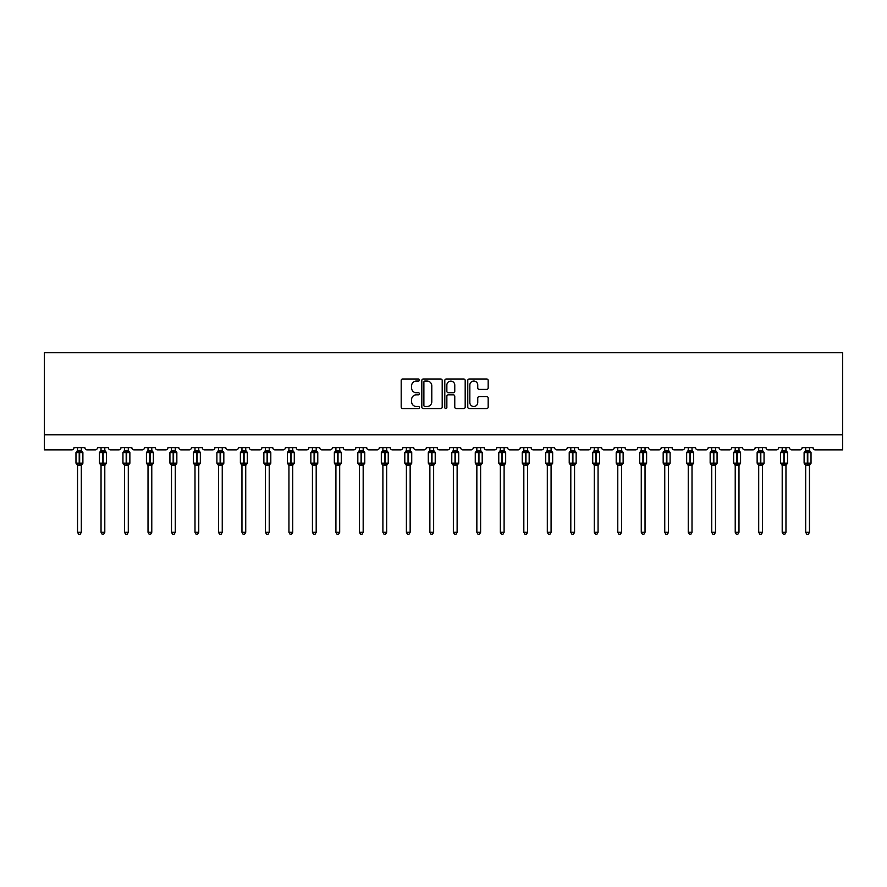 <?xml version="1.0" encoding="UTF-8"?>
<svg xmlns="http://www.w3.org/2000/svg" width="887" height="887" viewBox="0 0 887 887"><rect width="100%" height="100%" fill="white"/><g stroke="black" fill="none" stroke-linecap="round" stroke-linejoin="round"><path stroke-width="1.33" d="M419.407 380.035A1.031 1.031 0 0 0 418.376 378.993L402.676 378.993A1.475 1.475 0 0 0 401.19 380.479L401.19 407.078A1.475 1.475 0 0 0 402.676 408.552L418.376 408.552A1.031 1.031 0 0 0 419.407 407.521A1.031 1.031 0 0 0 418.376 406.49L416.347 406.49A4.734 4.734 0 0 1 411.612 401.756L411.612 399.538A4.734 4.734 0 0 1 416.347 394.815L418.376 394.815A1.031 1.031 0 0 0 419.407 393.773A1.031 1.031 0 0 0 418.376 392.741L416.347 392.741A4.734 4.734 0 0 1 411.612 388.007L411.612 385.79A4.734 4.734 0 0 1 416.347 381.066L418.376 381.066A1.031 1.031 0 0 0 419.407 380.035M486.697 389.415A1.475 1.475 0 0 0 488.172 387.941L488.172 380.479A1.475 1.475 0 0 0 486.697 378.993L469.256 378.993A1.475 1.475 0 0 0 467.771 380.479L467.771 407.078A1.475 1.475 0 0 0 469.256 408.552L486.697 408.552A1.475 1.475 0 0 0 488.172 407.078L488.172 398.063A1.475 1.475 0 0 0 486.697 396.589L479.224 396.589A1.475 1.475 0 0 0 477.749 398.063L477.749 402.532A3.958 3.958 0 0 1 473.802 406.49A3.958 3.958 0 0 1 469.844 402.532L469.844 385.025A3.958 3.958 0 0 1 473.802 381.066A3.958 3.958 0 0 1 477.749 385.025L477.749 387.941A1.475 1.475 0 0 0 479.224 389.415L486.697 389.415M842.65 434.807L842.65 352.749L44.35 352.749L44.35 449.864L71.758 449.864A2.262 2.262 0 0 0 74.009 447.602L84.853 447.602A2.262 2.262 0 0 0 87.114 449.864L95.242 449.864A2.262 2.262 0 0 0 97.503 447.602L108.336 447.602A2.262 2.262 0 0 0 110.598 449.864L118.725 449.864A2.262 2.262 0 0 0 120.987 447.602L131.83 447.602A2.262 2.262 0 0 0 134.092 449.864L142.219 449.864A2.262 2.262 0 0 0 144.481 447.602L155.314 447.602A2.262 2.262 0 0 0 157.576 449.864L165.703 449.864A2.262 2.262 0 0 0 167.965 447.602L178.808 447.602A2.262 2.262 0 0 0 181.059 449.864L189.197 449.864A2.262 2.262 0 0 0 191.448 447.602L202.291 447.602A2.262 2.262 0 0 0 204.553 449.864L212.68 449.864A2.262 2.262 0 0 0 214.942 447.602L225.786 447.602A2.262 2.262 0 0 0 228.037 449.864L236.175 449.864A2.262 2.262 0 0 0 238.426 447.602L249.269 447.602A2.262 2.262 0 0 0 251.531 449.864L259.658 449.864A2.262 2.262 0 0 0 261.92 447.602L272.764 447.602A2.262 2.262 0 0 0 275.014 449.864L283.153 449.864A2.262 2.262 0 0 0 285.403 447.602L296.247 447.602A2.262 2.262 0 0 0 298.509 449.864L306.636 449.864A2.262 2.262 0 0 0 308.898 447.602L319.73 447.602A2.262 2.262 0 0 0 321.992 449.864L330.119 449.864A2.262 2.262 0 0 0 332.381 447.602L343.225 447.602A2.262 2.262 0 0 0 345.486 449.864L353.614 449.864A2.262 2.262 0 0 0 355.875 447.602L366.708 447.602A2.262 2.262 0 0 0 368.97 449.864L377.097 449.864A2.262 2.262 0 0 0 379.359 447.602L390.202 447.602A2.262 2.262 0 0 0 392.453 449.864L400.591 449.864A2.262 2.262 0 0 0 402.842 447.602L413.686 447.602A2.262 2.262 0 0 0 415.948 449.864L424.075 449.864A2.262 2.262 0 0 0 426.337 447.602L437.18 447.602A2.262 2.262 0 0 0 439.431 449.864L447.569 449.864A2.262 2.262 0 0 0 449.82 447.602L460.663 447.602A2.262 2.262 0 0 0 462.925 449.864L471.052 449.864A2.262 2.262 0 0 0 473.314 447.602L484.158 447.602A2.262 2.262 0 0 0 486.409 449.864L494.547 449.864A2.262 2.262 0 0 0 496.798 447.602L507.641 447.602A2.262 2.262 0 0 0 509.903 449.864L518.03 449.864A2.262 2.262 0 0 0 520.292 447.602L531.125 447.602A2.262 2.262 0 0 0 533.386 449.864L541.513 449.864A2.262 2.262 0 0 0 543.775 447.602L554.619 447.602A2.262 2.262 0 0 0 556.881 449.864L565.008 449.864A2.262 2.262 0 0 0 567.27 447.602L578.102 447.602A2.262 2.262 0 0 0 580.364 449.864L588.491 449.864A2.262 2.262 0 0 0 590.753 447.602L601.597 447.602A2.262 2.262 0 0 0 603.847 449.864L611.986 449.864A2.262 2.262 0 0 0 614.236 447.602L625.08 447.602A2.262 2.262 0 0 0 627.342 449.864L635.469 449.864A2.262 2.262 0 0 0 637.731 447.602L648.574 447.602A2.262 2.262 0 0 0 650.825 449.864L658.963 449.864A2.262 2.262 0 0 0 661.214 447.602L672.058 447.602A2.262 2.262 0 0 0 674.32 449.864L682.447 449.864A2.262 2.262 0 0 0 684.709 447.602L695.552 447.602A2.262 2.262 0 0 0 697.803 449.864L705.941 449.864A2.262 2.262 0 0 0 708.192 447.602L719.035 447.602A2.262 2.262 0 0 0 721.297 449.864L729.424 449.864A2.262 2.262 0 0 0 731.686 447.602L742.519 447.602A2.262 2.262 0 0 0 744.781 449.864L752.908 449.864A2.262 2.262 0 0 0 755.17 447.602L766.013 447.602A2.262 2.262 0 0 0 768.275 449.864L776.402 449.864A2.262 2.262 0 0 0 778.664 447.602L789.497 447.602A2.262 2.262 0 0 0 791.758 449.864L799.886 449.864A2.262 2.262 0 0 0 802.147 447.602L812.991 447.602A2.262 2.262 0 0 0 815.242 449.864L842.65 449.864L842.65 434.807L44.35 434.807M442.203 380.479A1.475 1.475 0 0 0 440.728 378.993L423.287 378.993A1.475 1.475 0 0 0 421.813 380.479L421.813 407.078A1.475 1.475 0 0 0 423.287 408.552L440.728 408.552A1.475 1.475 0 0 0 442.203 407.078L442.203 380.479M446.272 378.993L463.713 378.993A1.475 1.475 0 0 1 465.187 380.479L465.187 407.078A1.475 1.475 0 0 1 463.713 408.552L456.251 408.552A1.475 1.475 0 0 1 454.765 407.078L454.765 396.289A1.475 1.475 0 0 0 453.29 394.815L448.345 394.815A1.475 1.475 0 0 0 446.86 396.289L446.86 407.521A1.031 1.031 0 0 1 445.828 408.552A1.031 1.031 0 0 1 444.797 407.521L444.797 380.479A1.475 1.475 0 0 1 446.272 378.993M424.917 381.066A1.031 1.031 0 0 0 423.886 382.097L423.886 405.448A1.031 1.031 0 0 0 424.917 406.49L427.057 406.49A4.734 4.734 0 0 0 431.792 401.756L431.792 385.79A4.734 4.734 0 0 0 427.057 381.066L424.917 381.066M454.765 385.091A3.958 3.958 0 0 0 450.818 381.144A3.958 3.958 0 0 0 446.86 385.091L446.86 391.267A1.475 1.475 0 0 0 448.345 392.741L453.29 392.741A1.475 1.475 0 0 0 454.765 391.267L454.765 385.091M77.546 532.3L81.316 532.3L80.185 534.251L78.677 534.251L77.546 532.3L77.546 465.165A1.652 1.574 180 0 0 76.681 463.779L79.209 463.823L79.653 463.147L79.653 451.938L82.402 451.904A0.754 0.754 0 0 1 82.89 452.614L75.972 452.614L75.972 463.147L79.209 463.147L79.209 451.938L76.681 451.982A1.652 1.574 0 0 0 77.546 450.585L81.316 450.663L81.316 447.602M81.316 532.3L81.316 465.087L79.209 465.32L79.209 463.823L79.653 463.147L82.89 463.147A0.754 0.754 0 0 1 82.402 463.857L81.316 465.409M81.316 465.165L81.316 465.165A1.652 1.574 180 0 1 82.181 463.779L82.402 463.857M79.209 465.32L77.546 465.165M77.546 447.602L77.546 450.596M79.653 465.32L79.653 463.823L82.181 463.779M77.546 450.663L77.003 452.459L77.546 450.663M81.859 452.459L81.316 450.663M81.316 465.087L81.859 463.291M77.546 465.087L77.003 463.291M101.04 532.3L104.799 532.3L103.668 534.251L102.171 534.251L101.04 532.3L101.04 465.165A1.652 1.574 180 0 0 100.164 463.779L102.692 463.823L103.147 463.147L103.147 451.938L105.886 451.904A0.754 0.754 0 0 1 106.385 452.614L99.455 452.614L99.455 463.147L102.692 463.147L102.692 451.938L100.164 451.982A1.652 1.574 0 0 0 101.04 450.585L104.799 450.663L104.799 447.602M104.799 532.3L104.799 465.087L102.692 465.32L102.692 463.823L103.147 463.147L106.385 463.147A0.754 0.754 0 0 1 105.886 463.857L104.799 465.409M104.799 465.165L104.799 465.165A1.652 1.574 180 0 1 105.675 463.779L105.886 463.857M102.692 465.32L101.04 465.165M101.04 447.602L101.04 450.596M103.147 465.32L103.147 463.823L105.675 463.779M101.04 450.663L100.497 452.459L101.04 450.663M105.353 452.459L104.799 450.663M104.799 465.087L105.353 463.291M101.04 465.087L100.497 463.291M124.524 532.3L128.293 532.3L127.163 534.251L125.655 534.251L124.524 532.3L124.524 465.165A1.652 1.574 180 0 0 123.659 463.779L126.187 463.823L126.63 463.147L126.63 451.938L129.38 451.904A0.754 0.754 0 0 1 129.868 452.614L122.949 452.614L122.949 463.147L126.187 463.147L126.187 451.938L123.659 451.982A1.652 1.574 0 0 0 124.524 450.585L128.293 450.663L128.293 447.602M128.293 532.3L128.293 465.087L126.187 465.32L126.187 463.823L126.63 463.147L129.868 463.147A0.754 0.754 0 0 1 129.38 463.857L128.293 465.409M128.293 465.165L128.293 465.165A1.652 1.574 180 0 1 129.158 463.779L129.38 463.857M126.187 465.32L124.524 465.165M124.524 447.602L124.524 450.596M126.63 465.32L126.63 463.823L129.158 463.779M124.524 450.663L123.98 452.459L124.524 450.663M128.837 452.459L128.293 450.663M128.293 465.087L128.837 463.291M124.524 465.087L123.98 463.291M148.018 532.3L151.777 532.3L150.646 534.251L149.149 534.251L148.018 532.3L148.018 465.165A1.652 1.574 180 0 0 147.142 463.779L149.67 463.823L150.125 463.147L150.125 451.938L152.863 451.904A0.754 0.754 0 0 1 153.362 452.614L146.433 452.614L146.433 463.147L149.67 463.147L149.67 451.938L147.142 451.982A1.652 1.574 0 0 0 148.018 450.585L151.777 450.663L151.777 447.602M151.777 532.3L151.777 465.087L149.67 465.32L149.67 463.823L150.125 463.147L153.362 463.147A0.754 0.754 0 0 1 152.863 463.857L151.777 465.409M151.777 465.165L151.777 465.165A1.652 1.574 180 0 1 152.653 463.779L152.863 463.857M149.67 465.32L148.018 465.165M148.018 447.602L148.018 450.596M150.125 465.32L150.125 463.823L152.653 463.779M148.018 450.663L147.464 452.459L148.018 450.663M152.32 452.459L151.777 450.663M151.777 465.087L152.32 463.291M148.018 465.087L147.464 463.291M171.501 532.3L175.271 532.3L174.14 534.251L172.632 534.251L171.501 532.3L171.501 465.165A1.652 1.574 180 0 0 170.637 463.779L173.165 463.823L173.608 463.147L173.608 451.938L176.358 451.904A0.754 0.754 0 0 1 176.846 452.614L169.927 452.614L169.927 463.147L173.165 463.147L173.165 451.938L170.637 451.982A1.652 1.574 0 0 0 171.501 450.585L175.271 450.663L175.271 447.602M175.271 532.3L175.271 465.087L173.165 465.32L173.165 463.823L173.608 463.147L176.846 463.147A0.754 0.754 0 0 1 176.358 463.857L175.271 465.409M175.271 465.165L175.271 465.165A1.652 1.574 180 0 1 176.136 463.779L176.358 463.857M173.165 465.32L171.501 465.165M171.501 447.602L171.501 450.596M173.608 465.32L173.608 463.823L176.136 463.779M171.501 450.663L170.958 452.459L171.501 450.663M175.814 452.459L175.271 450.663M175.271 465.087L175.814 463.291M171.501 465.087L170.958 463.291M194.996 532.3L198.755 532.3L197.624 534.251L196.116 534.251L194.996 532.3L194.996 465.165A1.652 1.574 180 0 0 194.12 463.779L196.648 463.823L197.102 463.147L197.102 451.938L199.841 451.904A0.754 0.754 0 0 1 200.34 452.614L193.41 452.614L193.41 463.147L196.648 463.147L196.648 451.938L194.12 451.982A1.652 1.574 0 0 0 194.996 450.585L198.755 450.663L198.755 447.602M198.755 532.3L198.755 465.087L196.648 465.32L196.648 463.823L197.102 463.147L200.34 463.147A0.754 0.754 0 0 1 199.841 463.857L198.755 465.409M198.755 465.165L198.755 465.165A1.652 1.574 180 0 1 199.63 463.779L199.841 463.857M196.648 465.32L194.996 465.165M194.996 447.602L194.996 450.596M197.102 465.32L197.102 463.823L199.63 463.779M194.985 450.663L194.441 452.459L194.985 450.663M199.298 452.459L198.755 450.663M198.755 465.087L199.298 463.291M194.985 465.087L194.441 463.291M218.479 532.3L222.249 532.3L221.118 534.251L219.61 534.251L218.479 532.3L218.479 465.165A1.652 1.574 180 0 0 217.614 463.779L220.131 463.823L220.586 463.147L220.586 451.938L223.336 451.904A0.754 0.754 0 0 1 223.823 452.614L216.894 452.614L216.894 463.147L220.131 463.147L220.131 451.938L217.614 451.982A1.652 1.574 0 0 0 218.479 450.585L222.249 450.663L222.249 447.602M222.249 532.3L222.249 465.087L220.131 465.32L220.131 463.823L220.586 463.147L223.823 463.147A0.754 0.754 0 0 1 223.336 463.857L222.249 465.409M222.249 465.165L222.249 465.165A1.652 1.574 180 0 1 223.114 463.779L223.336 463.857M220.131 465.32L218.479 465.165M218.479 447.602L218.479 450.596M220.586 465.32L220.586 463.823L223.114 463.779M218.479 450.663L217.936 452.459L218.479 450.663M222.792 452.459L222.249 450.663M222.249 465.087L222.792 463.291M218.479 465.087L217.936 463.291M241.963 532.3L245.732 532.3L244.601 534.251L243.093 534.251L241.963 532.3L241.963 465.165A1.652 1.574 180 0 0 241.098 463.779L243.626 463.823L244.08 463.147L244.08 451.938L246.819 451.904A0.754 0.754 0 0 1 247.318 452.614L240.388 452.614L240.388 463.147L243.626 463.147L243.626 451.938L241.098 451.982A1.652 1.574 0 0 0 241.963 450.585L245.732 450.663L245.732 447.602M245.732 532.3L245.732 465.087L243.626 465.32L243.626 463.823L244.08 463.147L247.318 463.147A0.754 0.754 0 0 1 246.819 463.857L245.732 465.409M245.732 465.165L245.732 465.165A1.652 1.574 180 0 1 246.597 463.779L246.819 463.857M243.626 465.32L241.963 465.165M241.963 447.602L241.963 450.596M244.08 465.32L244.08 463.823L246.597 463.779M241.963 450.663L241.419 452.459L241.963 450.663M246.276 452.459L245.732 450.663M245.732 465.087L246.276 463.291M241.963 465.087L241.419 463.291M265.457 532.3L269.216 532.3L268.085 534.251L266.588 534.251L265.457 532.3L265.457 465.165A1.652 1.574 180 0 0 264.581 463.779L267.109 463.823L267.564 463.147L267.564 451.938L270.302 451.904A0.754 0.754 0 0 1 270.801 452.614L263.871 452.614L263.871 463.147L267.109 463.147L267.109 451.938L264.581 451.982A1.652 1.574 0 0 0 265.457 450.585L269.227 450.663L269.216 447.602M269.216 532.3L269.227 465.087L267.109 465.32L267.109 463.823L267.564 463.147L270.801 463.147A0.754 0.754 0 0 1 270.302 463.857L269.216 465.409M269.216 465.165L269.216 465.165A1.652 1.574 180 0 1 270.091 463.779L270.302 463.857M267.109 465.32L265.457 465.165M265.457 447.602L265.457 450.596M267.564 465.32L267.564 463.823L270.091 463.779M265.457 450.663L264.914 452.459L265.457 450.663M269.77 452.459L269.227 450.663M269.227 465.087L269.77 463.291M265.457 465.087L264.914 463.291M288.94 532.3L292.71 532.3L291.579 534.251L290.071 534.251L288.94 532.3L288.94 465.165A1.652 1.574 180 0 0 288.075 463.779L290.603 463.823L291.047 463.147L291.047 451.938L293.797 451.904A0.754 0.754 0 0 1 294.284 452.614L287.366 452.614L287.366 463.147L290.603 463.147L290.603 451.938L288.075 451.982A1.652 1.574 0 0 0 288.94 450.585L292.71 450.663L292.71 447.602M292.71 532.3L292.71 465.087L290.603 465.32L290.603 463.823L291.047 463.147L294.284 463.147A0.754 0.754 0 0 1 293.797 463.857L292.71 465.409M292.71 465.165L292.71 465.165A1.652 1.574 180 0 1 293.575 463.779L293.797 463.857M290.603 465.32L288.94 465.165M288.94 447.602L288.94 450.596M291.047 465.32L291.047 463.823L293.575 463.779M288.94 450.663L288.397 452.459L288.94 450.663M293.253 452.459L292.71 450.663M292.71 465.087L293.253 463.291M288.94 465.087L288.397 463.291M312.435 532.3L316.193 532.3L315.062 534.251L313.566 534.251L312.435 532.3L312.435 465.165A1.652 1.574 180 0 0 311.559 463.779L314.087 463.823L314.541 463.147L314.541 451.938L317.28 451.904A0.754 0.754 0 0 1 317.779 452.614L310.849 452.614L310.849 463.147L314.087 463.147L314.087 451.938L311.559 451.982A1.652 1.574 0 0 0 312.435 450.585L316.193 450.663L316.193 447.602M316.193 532.3L316.193 465.087L314.087 465.32L314.087 463.823L314.541 463.147L317.779 463.147A0.754 0.754 0 0 1 317.28 463.857L316.193 465.409M316.193 465.165L316.193 465.165A1.652 1.574 180 0 1 317.069 463.779L317.28 463.857M314.087 465.32L312.435 465.165M312.435 447.602L312.435 450.596M314.541 465.32L314.541 463.823L317.069 463.779M312.435 450.663L311.891 452.459L312.435 450.663M316.748 452.459L316.193 450.663M316.193 465.087L316.748 463.291M312.435 465.087L311.891 463.291M335.918 532.3L339.688 532.3L338.557 534.251L337.049 534.251L335.918 532.3L335.918 465.165A1.652 1.574 180 0 0 335.053 463.779L337.581 463.823L338.025 463.147L338.025 451.938L340.774 451.904A0.754 0.754 0 0 1 341.262 452.614L334.344 452.614L334.344 463.147L337.581 463.147L337.581 451.938L335.053 451.982A1.652 1.574 0 0 0 335.918 450.585L339.688 450.663L339.688 447.602M339.688 532.3L339.688 465.087L337.581 465.32L337.581 463.823L338.025 463.147L341.262 463.147A0.754 0.754 0 0 1 340.774 463.857L339.688 465.409M339.688 465.165L339.688 465.165A1.652 1.574 180 0 1 340.553 463.779L340.774 463.857M337.581 465.32L335.918 465.165M335.918 447.602L335.918 450.596M338.025 465.32L338.025 463.823L340.553 463.779M335.918 450.663L335.375 452.459L335.918 450.663M340.231 452.459L339.688 450.663M339.688 465.087L340.231 463.291M335.918 465.087L335.375 463.291M359.412 532.3L363.171 532.3L362.04 534.251L360.543 534.251L359.412 532.3L359.412 465.165A1.652 1.574 180 0 0 358.536 463.779L361.064 463.823L361.519 463.147L361.519 451.938L364.258 451.904A0.754 0.754 0 0 1 364.757 452.614L357.827 452.614L357.827 463.147L361.064 463.147L361.064 451.938L358.536 451.982A1.652 1.574 0 0 0 359.412 450.585L363.171 450.663L363.171 447.602M363.171 532.3L363.171 465.087L361.064 465.32L361.064 463.823L361.519 463.147L364.757 463.147A0.754 0.754 0 0 1 364.258 463.857L363.171 465.409M363.171 465.165L363.171 465.165A1.652 1.574 180 0 1 364.047 463.779L364.258 463.857M361.064 465.32L359.412 465.165M359.412 447.602L359.412 450.596M361.519 465.32L361.519 463.823L364.047 463.779M359.412 450.663L358.858 452.459L359.412 450.663M363.714 452.459L363.171 450.663M363.171 465.087L363.714 463.291M359.412 465.087L358.858 463.291M382.896 532.3L386.665 532.3L385.535 534.251L384.027 534.251L382.896 532.3L382.896 465.165A1.652 1.574 180 0 0 382.031 463.779L384.559 463.823L385.002 463.147L385.002 451.938L387.752 451.904A0.754 0.754 0 0 1 388.24 452.614L381.321 452.614L381.321 463.147L384.559 463.147L384.559 451.938L382.031 451.982A1.652 1.574 0 0 0 382.896 450.585L386.665 450.663L386.665 447.602M386.665 532.3L386.665 465.087L384.559 465.32L384.559 463.823L385.002 463.147L388.24 463.147A0.754 0.754 0 0 1 387.752 463.857L386.665 465.409M386.665 465.165L386.665 465.165A1.652 1.574 180 0 1 387.53 463.779L387.752 463.857M384.559 465.32L382.896 465.165M382.896 447.602L382.896 450.596M385.002 465.32L385.002 463.823L387.53 463.779M382.896 450.663L382.352 452.459L382.896 450.663M387.209 452.459L386.665 450.663M386.665 465.087L387.209 463.291M382.896 465.087L382.352 463.291M406.39 532.3L410.149 532.3L409.018 534.251L407.521 534.251L406.39 532.3L406.39 465.165A1.652 1.574 180 0 0 405.514 463.779L408.042 463.823L408.497 463.147L408.497 451.938L411.235 451.904A0.754 0.754 0 0 1 411.734 452.614L404.805 452.614L404.805 463.147L408.042 463.147L408.042 451.938L405.514 451.982A1.652 1.574 0 0 0 406.39 450.585L410.149 450.663L410.149 447.602M410.149 532.3L410.149 465.087L408.042 465.32L408.042 463.823L408.497 463.147L411.734 463.147A0.754 0.754 0 0 1 411.235 463.857L410.149 465.409M410.149 465.165L410.149 465.165A1.652 1.574 180 0 1 411.025 463.779L411.235 463.857M408.042 465.32L406.39 465.165M406.39 447.602L406.39 450.596M408.497 465.32L408.497 463.823L411.025 463.779M406.379 450.663L405.836 452.459L406.379 450.663M410.692 452.459L410.149 450.663M410.149 465.087L410.692 463.291M406.379 465.087L405.836 463.291M429.873 532.3L433.643 532.3L432.512 534.251L431.004 534.251L429.873 532.3L429.873 465.165A1.652 1.574 180 0 0 429.009 463.779L431.525 463.823L431.98 463.147L431.98 451.938L434.73 451.904A0.754 0.754 0 0 1 435.218 452.614L428.288 452.614L428.288 463.147L431.525 463.147L431.525 451.938L429.009 451.982A1.652 1.574 0 0 0 429.873 450.585L433.643 450.663L433.643 447.602M433.643 532.3L433.643 465.087L431.525 465.32L431.525 463.823L431.98 463.147L435.218 463.147A0.754 0.754 0 0 1 434.73 463.857L433.643 465.409M433.643 465.165L433.643 465.165A1.652 1.574 180 0 1 434.508 463.779L434.73 463.857M431.525 465.32L429.873 465.165M429.873 447.602L429.873 450.596M431.98 465.32L431.98 463.823L434.508 463.779M429.873 450.663L429.33 452.459L429.873 450.663M434.186 452.459L433.643 450.663M433.643 465.087L434.186 463.291M429.873 465.087L429.33 463.291M453.357 532.3L457.127 532.3L455.996 534.251L454.488 534.251L453.357 532.3L453.357 465.165A1.652 1.574 180 0 0 452.492 463.779L455.02 463.823L455.474 463.147L455.474 451.938L458.213 451.904A0.754 0.754 0 0 1 458.712 452.614L451.782 452.614L451.782 463.147L455.02 463.147L455.02 451.938L452.492 451.982A1.652 1.574 0 0 0 453.357 450.585L457.127 450.663L457.127 447.602M457.127 532.3L457.127 465.087L455.02 465.32L455.02 463.823L455.474 463.147L458.712 463.147A0.754 0.754 0 0 1 458.213 463.857L457.127 465.409M457.127 465.165L457.127 465.165A1.652 1.574 180 0 1 457.991 463.779L458.213 463.857M455.02 465.32L453.357 465.165M453.357 447.602L453.357 450.596M455.474 465.32L455.474 463.823L457.991 463.779M453.357 450.663L452.813 452.459L453.357 450.663M457.67 452.459L457.127 450.663M457.127 465.087L457.67 463.291M453.357 465.087L452.813 463.291M476.851 532.3L480.61 532.3L479.479 534.251L477.982 534.251L476.851 532.3L476.851 465.165A1.652 1.574 180 0 0 475.975 463.779L478.503 463.823L478.958 463.147L478.958 451.938L481.696 451.904A0.754 0.754 0 0 1 482.195 452.614L475.266 452.614L475.266 463.147L478.503 463.147L478.503 451.938L475.975 451.982A1.652 1.574 0 0 0 476.851 450.585L480.621 450.663L480.61 447.602M480.61 532.3L480.621 465.087L478.503 465.32L478.503 463.823L478.958 463.147L482.195 463.147A0.754 0.754 0 0 1 481.696 463.857L480.61 465.409M480.61 465.165L480.61 465.165A1.652 1.574 180 0 1 481.486 463.779L481.696 463.857M478.503 465.32L476.851 465.165M476.851 447.602L476.851 450.596M478.958 465.32L478.958 463.823L481.486 463.779M476.851 450.663L476.308 452.459L476.851 450.663M481.164 452.459L480.621 450.663M480.621 465.087L481.164 463.291M476.851 465.087L476.308 463.291M500.335 532.3L504.104 532.3L502.973 534.251L501.465 534.251L500.335 532.3L500.335 465.165A1.652 1.574 180 0 0 499.47 463.779L501.998 463.823L502.441 463.147L502.441 451.938L505.191 451.904A0.754 0.754 0 0 1 505.679 452.614L498.76 452.614L498.76 463.147L501.998 463.147L501.998 451.938L499.47 451.982A1.652 1.574 0 0 0 500.335 450.585L504.104 450.663L504.104 447.602M504.104 532.3L504.104 465.087L501.998 465.32L501.998 463.823L502.441 463.147L505.679 463.147A0.754 0.754 0 0 1 505.191 463.857L504.104 465.409M504.104 465.165L504.104 465.165A1.652 1.574 180 0 1 504.969 463.779L505.191 463.857M501.998 465.32L500.335 465.165M500.335 447.602L500.335 450.596M502.441 465.32L502.441 463.823L504.969 463.779M500.335 450.663L499.791 452.459L500.335 450.663M504.648 452.459L504.104 450.663M504.104 465.087L504.648 463.291M500.335 465.087L499.791 463.291M523.829 532.3L527.588 532.3L526.457 534.251L524.96 534.251L523.829 532.3L523.829 465.165A1.652 1.574 180 0 0 522.953 463.779L525.481 463.823L525.936 463.147L525.936 451.938L528.674 451.904A0.754 0.754 0 0 1 529.173 452.614L522.243 452.614L522.243 463.147L525.481 463.147L525.481 451.938L522.953 451.982A1.652 1.574 0 0 0 523.829 450.585L527.588 450.663L527.588 447.602M527.588 532.3L527.588 465.087L525.481 465.32L525.481 463.823L525.936 463.147L529.173 463.147A0.754 0.754 0 0 1 528.674 463.857L527.588 465.409M527.588 465.165L527.588 465.165A1.652 1.574 180 0 1 528.464 463.779L528.674 463.857M525.481 465.32L523.829 465.165M523.829 447.602L523.829 450.596M525.936 465.32L525.936 463.823L528.464 463.779M523.829 450.663L523.286 452.459L523.829 450.663M528.142 452.459L527.588 450.663M527.588 465.087L528.142 463.291M523.829 465.087L523.286 463.291M547.312 532.3L551.082 532.3L549.951 534.251L548.443 534.251L547.312 532.3L547.312 465.165A1.652 1.574 180 0 0 546.447 463.779L548.975 463.823L549.419 463.147L549.419 451.938L552.169 451.904A0.754 0.754 0 0 1 552.656 452.614L545.738 452.614L545.738 463.147L548.975 463.147L548.975 451.938L546.447 451.982A1.652 1.574 0 0 0 547.312 450.585L551.082 450.663L551.082 447.602M551.082 532.3L551.082 465.087L548.975 465.32L548.975 463.823L549.419 463.147L552.656 463.147A0.754 0.754 0 0 1 552.169 463.857L551.082 465.409M551.082 465.165L551.082 465.165A1.652 1.574 180 0 1 551.947 463.779L552.169 463.857M548.975 465.32L547.312 465.165M547.312 447.602L547.312 450.596M549.419 465.32L549.419 463.823L551.947 463.779M547.312 450.663L546.769 452.459L547.312 450.663M551.625 452.459L551.082 450.663M551.082 465.087L551.625 463.291M547.312 465.087L546.769 463.291M570.807 532.3L574.565 532.3L573.434 534.251L571.938 534.251L570.807 532.3L570.807 465.165A1.652 1.574 180 0 0 569.931 463.779L572.459 463.823L572.913 463.147L572.913 451.938L575.652 451.904A0.754 0.754 0 0 1 576.151 452.614L569.221 452.614L569.221 463.147L572.459 463.147L572.459 451.938L569.931 451.982A1.652 1.574 0 0 0 570.807 450.585L574.565 450.663L574.565 447.602M574.565 532.3L574.565 465.087L572.459 465.32L572.459 463.823L572.913 463.147L576.151 463.147A0.754 0.754 0 0 1 575.652 463.857L574.565 465.409M574.565 465.165L574.565 465.165A1.652 1.574 180 0 1 575.441 463.779L575.652 463.857M572.459 465.32L570.807 465.165M570.807 447.602L570.807 450.596M572.913 465.32L572.913 463.823L575.441 463.779M570.807 450.663L570.252 452.459L570.807 450.663M575.109 452.459L574.565 450.663M574.565 465.087L575.109 463.291M570.807 465.087L570.252 463.291M594.29 532.3L598.06 532.3L596.929 534.251L595.421 534.251L594.29 532.3L594.29 465.165A1.652 1.574 180 0 0 593.425 463.779L595.953 463.823L596.397 463.147L596.397 451.938L599.146 451.904A0.754 0.754 0 0 1 599.634 452.614L592.716 452.614L592.716 463.147L595.953 463.147L595.953 451.938L593.425 451.982A1.652 1.574 0 0 0 594.29 450.585L598.06 450.663L598.06 447.602M598.06 532.3L598.06 465.087L595.953 465.32L595.953 463.823L596.397 463.147L599.634 463.147A0.754 0.754 0 0 1 599.146 463.857L598.06 465.409M598.06 465.165L598.06 465.165A1.652 1.574 180 0 1 598.925 463.779L599.146 463.857M595.953 465.32L594.29 465.165M594.29 447.602L594.29 450.596M596.397 465.32L596.397 463.823L598.925 463.779M594.29 450.663L593.747 452.459L594.29 450.663M598.603 452.459L598.06 450.663M598.06 465.087L598.603 463.291M594.29 465.087L593.747 463.291M617.784 532.3L621.543 532.3L620.412 534.251L618.915 534.251L617.784 532.3L617.784 465.165A1.652 1.574 180 0 0 616.908 463.779L619.436 463.823L619.891 463.147L619.891 451.938L622.63 451.904A0.754 0.754 0 0 1 623.129 452.614L616.199 452.614L616.199 463.147L619.436 463.147L619.436 451.938L616.908 451.982A1.652 1.574 0 0 0 617.784 450.585L621.543 450.663L621.543 447.602M621.543 532.3L621.543 465.087L619.436 465.32L619.436 463.823L619.891 463.147L623.129 463.147A0.754 0.754 0 0 1 622.63 463.857L621.543 465.409M621.543 465.165L621.543 465.165A1.652 1.574 180 0 1 622.419 463.779L622.63 463.857M619.436 465.32L617.784 465.165M617.784 447.602L617.784 450.596M619.891 465.32L619.891 463.823L622.419 463.779M617.773 450.663L617.23 452.459L617.773 450.663M622.086 452.459L621.543 450.663M621.543 465.087L622.086 463.291M617.773 465.087L617.23 463.291M641.268 532.3L645.037 532.3L643.907 534.251L642.399 534.251L641.268 532.3L641.268 465.165A1.652 1.574 180 0 0 640.403 463.779L642.92 463.823L643.374 463.147L643.374 451.938L646.124 451.904A0.754 0.754 0 0 1 646.612 452.614L639.682 452.614L639.682 463.147L642.92 463.147L642.92 451.938L640.403 451.982A1.652 1.574 0 0 0 641.268 450.585L645.037 450.663L645.037 447.602M645.037 532.3L645.037 465.087L642.92 465.32L642.92 463.823L643.374 463.147L646.612 463.147A0.754 0.754 0 0 1 646.124 463.857L645.037 465.409M645.037 465.165L645.037 465.165A1.652 1.574 180 0 1 645.902 463.779L646.124 463.857M642.92 465.32L641.268 465.165M641.268 447.602L641.268 450.596M643.374 465.32L643.374 463.823L645.902 463.779M641.268 450.663L640.724 452.459L641.268 450.663M645.581 452.459L645.037 450.663M645.037 465.087L645.581 463.291M641.268 465.087L640.724 463.291M664.751 532.3L668.521 532.3L667.39 534.251L665.882 534.251L664.751 532.3L664.751 465.165A1.652 1.574 180 0 0 663.886 463.779L666.414 463.823L666.869 463.147L666.869 451.938L669.607 451.904A0.754 0.754 0 0 1 670.106 452.614L663.177 452.614L663.177 463.147L666.414 463.147L666.414 451.938L663.886 451.982A1.652 1.574 0 0 0 664.751 450.585L668.521 450.663L668.521 447.602M668.521 532.3L668.521 465.087L666.414 465.32L666.414 463.823L666.869 463.147L670.106 463.147A0.754 0.754 0 0 1 669.607 463.857L668.521 465.409M668.521 465.165L668.521 465.165A1.652 1.574 180 0 1 669.386 463.779L669.607 463.857M666.414 465.32L664.751 465.165M664.751 447.602L664.751 450.596M666.869 465.32L666.869 463.823L669.386 463.779M664.751 450.663L664.208 452.459L664.751 450.663M669.064 452.459L668.521 450.663M668.521 465.087L669.064 463.291M664.751 465.087L664.208 463.291M688.245 532.3L692.004 532.3L690.884 534.251L689.376 534.251L688.245 532.3L688.245 465.165A1.652 1.574 180 0 0 687.37 463.779L689.898 463.823L690.352 463.147L690.352 451.938L693.091 451.904A0.754 0.754 0 0 1 693.59 452.614L686.66 452.614L686.66 463.147L689.898 463.147L689.898 451.938L687.37 451.982A1.652 1.574 0 0 0 688.245 450.585L692.015 450.663L692.004 447.602M692.004 532.3L692.015 465.087L689.898 465.32L689.898 463.823L690.352 463.147L693.59 463.147A0.754 0.754 0 0 1 693.091 463.857L692.004 465.409M692.004 465.165L692.004 465.165A1.652 1.574 180 0 1 692.88 463.779L693.091 463.857M689.898 465.32L688.245 465.165M688.245 447.602L688.245 450.596M690.352 465.32L690.352 463.823L692.88 463.779M688.245 450.663L687.702 452.459L688.245 450.663M692.559 452.459L692.015 450.663M692.015 465.087L692.559 463.291M688.245 465.087L687.702 463.291M711.729 532.3L715.499 532.3L714.368 534.251L712.86 534.251L711.729 532.3L711.729 465.165A1.652 1.574 180 0 0 710.864 463.779L713.392 463.823L713.835 463.147L713.835 451.938L716.585 451.904A0.754 0.754 0 0 1 717.073 452.614L710.154 452.614L710.154 463.147L713.392 463.147L713.392 451.938L710.864 451.982A1.652 1.574 0 0 0 711.729 450.585L715.499 450.663L715.499 447.602M715.499 532.3L715.499 465.087L713.392 465.32L713.392 463.823L713.835 463.147L717.073 463.147A0.754 0.754 0 0 1 716.585 463.857L715.499 465.409M715.499 465.165L715.499 465.165A1.652 1.574 180 0 1 716.363 463.779L716.585 463.857M713.392 465.32L711.729 465.165M711.729 447.602L711.729 450.596M713.835 465.32L713.835 463.823L716.363 463.779M711.729 450.663L711.186 452.459L711.729 450.663M716.042 452.459L715.499 450.663M715.499 465.087L716.042 463.291M711.729 465.087L711.186 463.291M735.223 532.3L738.982 532.3L737.851 534.251L736.354 534.251L735.223 532.3L735.223 465.165A1.652 1.574 180 0 0 734.347 463.779L736.875 463.823L737.33 463.147L737.33 451.938L740.068 451.904A0.754 0.754 0 0 1 740.567 452.614L733.638 452.614L733.638 463.147L736.875 463.147L736.875 451.938L734.347 451.982A1.652 1.574 0 0 0 735.223 450.585L738.982 450.663L738.982 447.602M738.982 532.3L738.982 465.087L736.875 465.32L736.875 463.823L737.33 463.147L740.567 463.147A0.754 0.754 0 0 1 740.068 463.857L738.982 465.409M738.982 465.165L738.982 465.165A1.652 1.574 180 0 1 739.858 463.779L740.068 463.857M736.875 465.32L735.223 465.165M735.223 447.602L735.223 450.596M737.33 465.32L737.33 463.823L739.858 463.779M735.223 450.663L734.68 452.459L735.223 450.663M739.536 452.459L738.982 450.663M738.982 465.087L739.536 463.291M735.223 465.087L734.68 463.291M758.707 532.3L762.476 532.3L761.345 534.251L759.837 534.251L758.707 532.3L758.707 465.165A1.652 1.574 180 0 0 757.842 463.779L760.37 463.823L760.813 463.147L760.813 451.938L763.563 451.904A0.754 0.754 0 0 1 764.051 452.614L757.132 452.614L757.132 463.147L760.37 463.147L760.37 451.938L757.842 451.982A1.652 1.574 0 0 0 758.707 450.585L762.476 450.663L762.476 447.602M762.476 532.3L762.476 465.087L760.37 465.32L760.37 463.823L760.813 463.147L764.051 463.147A0.754 0.754 0 0 1 763.563 463.857L762.476 465.409M762.476 465.165L762.476 465.165A1.652 1.574 180 0 1 763.341 463.779L763.563 463.857M760.37 465.32L758.707 465.165M758.707 447.602L758.707 450.596M760.813 465.32L760.813 463.823L763.341 463.779M758.707 450.663L758.163 452.459L758.707 450.663M763.02 452.459L762.476 450.663M762.476 465.087L763.02 463.291M758.707 465.087L758.163 463.291M782.201 532.3L785.96 532.3L784.829 534.251L783.332 534.251L782.201 532.3L782.201 465.165A1.652 1.574 180 0 0 781.325 463.779L783.853 463.823L784.308 463.147L784.308 451.938L787.046 451.904A0.754 0.754 0 0 1 787.545 452.614L780.615 452.614L780.615 463.147L783.853 463.147L783.853 451.938L781.325 451.982A1.652 1.574 0 0 0 782.201 450.585L785.96 450.663L785.96 447.602M785.96 532.3L785.96 465.087L783.853 465.32L783.853 463.823L784.308 463.147L787.545 463.147A0.754 0.754 0 0 1 787.046 463.857L785.96 465.409M785.96 465.165L785.96 465.165A1.652 1.574 180 0 1 786.836 463.779L787.046 463.857M783.853 465.32L782.201 465.165M782.201 447.602L782.201 450.596M784.308 465.32L784.308 463.823L786.836 463.779M782.201 450.663L781.647 452.459L782.201 450.663M786.503 452.459L785.96 450.663M785.96 465.087L786.503 463.291M782.201 465.087L781.647 463.291M805.684 532.3L809.454 532.3L808.323 534.251L806.815 534.251L805.684 532.3L805.684 465.165A1.652 1.574 180 0 0 804.819 463.779L807.347 463.823L807.791 463.147L807.791 451.938L810.541 451.904A0.754 0.754 0 0 1 811.028 452.614L804.11 452.614L804.11 463.147L807.347 463.147L807.347 451.938L804.819 451.982A1.652 1.574 0 0 0 805.684 450.585L809.454 450.663L809.454 447.602M809.454 532.3L809.454 465.087L807.347 465.32L807.347 463.823L807.791 463.147L811.028 463.147A0.754 0.754 0 0 1 810.541 463.857L809.454 465.409M809.454 465.165L809.454 465.165A1.652 1.574 180 0 1 810.319 463.779L810.541 463.857M807.347 465.32L805.684 465.165M805.684 447.602L805.684 450.596M807.791 465.32L807.791 463.823L810.319 463.779M805.684 450.663L805.141 452.459L805.684 450.663M809.997 452.459L809.454 450.663M809.454 465.087L809.997 463.291M805.684 465.087L805.141 463.291M79.653 450.441L79.653 451.938L79.209 450.441M82.181 451.982A1.652 1.574 0 0 1 81.316 450.585M103.147 450.441L103.147 451.938L102.692 450.441M105.675 451.982A1.652 1.574 0 0 1 104.799 450.585M126.63 450.441L126.63 451.938L126.187 450.441M129.158 451.982A1.652 1.574 0 0 1 128.293 450.585M150.125 450.441L150.125 451.938L149.67 450.441M152.653 451.982A1.652 1.574 0 0 1 151.777 450.585M173.608 450.441L173.608 451.938L173.165 450.441M176.136 451.982A1.652 1.574 0 0 1 175.271 450.585M197.102 450.441L197.102 451.938L196.648 450.441M199.63 451.982A1.652 1.574 0 0 1 198.755 450.585M220.586 450.441L220.586 451.938L220.131 450.441M223.114 451.982A1.652 1.574 0 0 1 222.249 450.585M244.08 450.441L244.08 451.938L243.626 450.441M246.597 451.982A1.652 1.574 0 0 1 245.732 450.585M267.564 450.441L267.564 451.938L267.109 450.441M270.091 451.982A1.652 1.574 0 0 1 269.216 450.585M291.047 450.441L291.047 451.938L290.603 450.441M293.575 451.982A1.652 1.574 0 0 1 292.71 450.585M314.541 450.441L314.541 451.938L314.087 450.441M317.069 451.982A1.652 1.574 0 0 1 316.193 450.585M338.025 450.441L338.025 451.938L337.581 450.441M340.553 451.982A1.652 1.574 0 0 1 339.688 450.585M361.519 450.441L361.519 451.938L361.064 450.441M364.047 451.982A1.652 1.574 0 0 1 363.171 450.585M385.002 450.441L385.002 451.938L384.559 450.441M387.53 451.982A1.652 1.574 0 0 1 386.665 450.585M408.497 450.441L408.497 451.938L408.042 450.441M411.025 451.982A1.652 1.574 0 0 1 410.149 450.585M431.98 450.441L431.98 451.938L431.525 450.441M434.508 451.982A1.652 1.574 0 0 1 433.643 450.585M455.474 450.441L455.474 451.938L455.02 450.441M457.991 451.982A1.652 1.574 0 0 1 457.127 450.585M478.958 450.441L478.958 451.938L478.503 450.441M481.486 451.982A1.652 1.574 0 0 1 480.61 450.585M502.441 450.441L502.441 451.938L501.998 450.441M504.969 451.982A1.652 1.574 0 0 1 504.104 450.585M525.936 450.441L525.936 451.938L525.481 450.441M528.464 451.982A1.652 1.574 0 0 1 527.588 450.585M549.419 450.441L549.419 451.938L548.975 450.441M551.947 451.982A1.652 1.574 0 0 1 551.082 450.585M572.913 450.441L572.913 451.938L572.459 450.441M575.441 451.982A1.652 1.574 0 0 1 574.565 450.585M596.397 450.441L596.397 451.938L595.953 450.441M598.925 451.982A1.652 1.574 0 0 1 598.06 450.585M619.891 450.441L619.891 451.938L619.436 450.441M622.419 451.982A1.652 1.574 0 0 1 621.543 450.585M643.374 450.441L643.374 451.938L642.92 450.441M645.902 451.982A1.652 1.574 0 0 1 645.037 450.585M666.869 450.441L666.869 451.938L666.414 450.441M669.386 451.982A1.652 1.574 0 0 1 668.521 450.585M690.352 450.441L690.352 451.938L689.898 450.441M692.88 451.982A1.652 1.574 0 0 1 692.004 450.585M713.835 450.441L713.835 451.938L713.392 450.441M716.363 451.982A1.652 1.574 0 0 1 715.499 450.585M737.33 450.441L737.33 451.938L736.875 450.441M739.858 451.982A1.652 1.574 0 0 1 738.982 450.585M760.813 450.441L760.813 451.938L760.37 450.441M763.341 451.982A1.652 1.574 0 0 1 762.476 450.585M784.308 450.441L784.308 451.938L783.853 450.441M786.836 451.982A1.652 1.574 0 0 1 785.96 450.585M807.791 450.441L807.791 451.938L807.347 450.441M810.319 451.982A1.652 1.574 0 0 1 809.454 450.585M82.89 463.147L82.89 452.614M77.546 465.409L75.972 463.147M77.546 450.352L75.972 452.614M82.402 451.904L81.316 450.352M106.385 463.147L106.385 452.614M101.04 465.409L99.455 463.147M101.04 450.352L99.455 452.614M105.886 451.904L104.799 450.352M129.868 463.147L129.868 452.614M124.524 465.409L122.949 463.147M124.524 450.352L122.949 452.614M129.38 451.904L128.293 450.352M153.362 463.147L153.362 452.614M148.018 465.409L146.433 463.147M148.018 450.352L146.433 452.614M152.863 451.904L151.777 450.352M176.846 463.147L176.846 452.614M171.501 465.409L169.927 463.147M171.501 450.352L169.927 452.614M176.358 451.904L175.271 450.352M200.34 463.147L200.34 452.614M194.996 465.409L193.41 463.147M194.996 450.352L193.41 452.614M199.841 451.904L198.755 450.352M223.823 463.147L223.823 452.614M218.479 465.409L216.894 463.147M218.479 450.352L216.894 452.614M223.336 451.904L222.249 450.352M247.318 463.147L247.318 452.614M241.963 465.409L240.388 463.147M241.963 450.352L240.388 452.614M246.819 451.904L245.732 450.352M270.801 463.147L270.801 452.614M265.457 465.409L263.871 463.147M265.457 450.352L263.871 452.614M270.302 451.904L269.216 450.352M294.284 463.147L294.284 452.614M288.94 465.409L287.366 463.147M288.94 450.352L287.366 452.614M293.797 451.904L292.71 450.352M317.779 463.147L317.779 452.614M312.435 465.409L310.849 463.147M312.435 450.352L310.849 452.614M317.28 451.904L316.193 450.352M341.262 463.147L341.262 452.614M335.918 465.409L334.344 463.147M335.918 450.352L334.344 452.614M340.774 451.904L339.688 450.352M364.757 463.147L364.757 452.614M359.412 465.409L357.827 463.147M359.412 450.352L357.827 452.614M364.258 451.904L363.171 450.352M388.24 463.147L388.24 452.614M382.896 465.409L381.321 463.147M382.896 450.352L381.321 452.614M387.752 451.904L386.665 450.352M411.734 463.147L411.734 452.614M406.39 465.409L404.805 463.147M406.39 450.352L404.805 452.614M411.235 451.904L410.149 450.352M435.218 463.147L435.218 452.614M429.873 465.409L428.288 463.147M429.873 450.352L428.288 452.614M434.73 451.904L433.643 450.352M458.712 463.147L458.712 452.614M453.357 465.409L451.782 463.147M453.357 450.352L451.782 452.614M458.213 451.904L457.127 450.352M482.195 463.147L482.195 452.614M476.851 465.409L475.266 463.147M476.851 450.352L475.266 452.614M481.696 451.904L480.61 450.352M505.679 463.147L505.679 452.614M500.335 465.409L498.76 463.147M500.335 450.352L498.76 452.614M505.191 451.904L504.104 450.352M529.173 463.147L529.173 452.614M523.829 465.409L522.243 463.147M523.829 450.352L522.243 452.614M528.674 451.904L527.588 450.352M552.656 463.147L552.656 452.614M547.312 465.409L545.738 463.147M547.312 450.352L545.738 452.614M552.169 451.904L551.082 450.352M576.151 463.147L576.151 452.614M570.807 465.409L569.221 463.147M570.807 450.352L569.221 452.614M575.652 451.904L574.565 450.352M599.634 463.147L599.634 452.614M594.29 465.409L592.716 463.147M594.29 450.352L592.716 452.614M599.146 451.904L598.06 450.352M623.129 463.147L623.129 452.614M617.784 465.409L616.199 463.147M617.784 450.352L616.199 452.614M622.63 451.904L621.543 450.352M646.612 463.147L646.612 452.614M641.268 465.409L639.682 463.147M641.268 450.352L639.682 452.614M646.124 451.904L645.037 450.352M670.106 463.147L670.106 452.614M664.751 465.409L663.177 463.147M664.751 450.352L663.177 452.614M669.607 451.904L668.521 450.352M693.59 463.147L693.59 452.614M688.245 465.409L686.66 463.147M688.245 450.352L686.66 452.614M693.091 451.904L692.004 450.352M717.073 463.147L717.073 452.614M711.729 465.409L710.154 463.147M711.729 450.352L710.154 452.614M716.585 451.904L715.499 450.352M740.567 463.147L740.567 452.614M735.223 465.409L733.638 463.147M735.223 450.352L733.638 452.614M740.068 451.904L738.982 450.352M764.051 463.147L764.051 452.614M758.707 465.409L757.132 463.147M758.707 450.352L757.132 452.614M763.563 451.904L762.476 450.352M787.545 463.147L787.545 452.614M782.201 465.409L780.615 463.147M782.201 450.352L780.615 452.614M787.046 451.904L785.96 450.352M811.028 463.147L811.028 452.614M805.684 465.409L804.11 463.147M805.684 450.352L804.11 452.614M810.541 451.904L809.454 450.352"/></g></svg>

